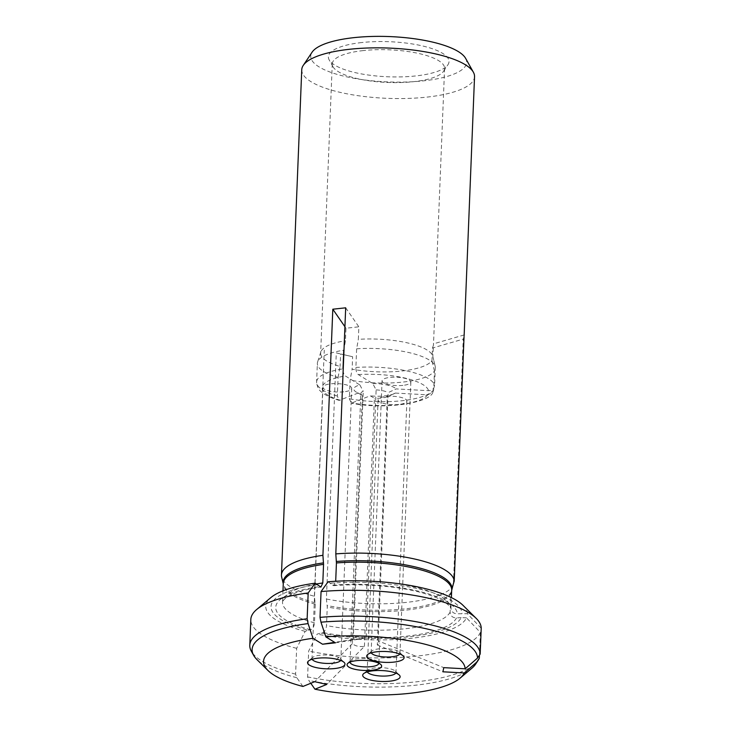 <?xml version="1.0" encoding="UTF-8"?>
<svg xmlns="http://www.w3.org/2000/svg" width="731" height="731" viewBox="0 0 731 731"><rect width="100%" height="100%" fill="white"/><g stroke="black" fill="none" stroke-linecap="round" stroke-linejoin="round"><path stroke-width="0.55" stroke-dasharray="3.65 2.74" d="M388.59 396.202L393.927 393.817A21.619 6.287 2.3 0 0 395.316 393.077L387.275 396.787L377.306 644.98L379.663 643.472L378.165 640.822L443.772 667.65M378.165 640.822L388.134 392.629L396.184 388.919L428.549 390.683C432.067 390.555 434.077 388.819 434.57 385.484L435.32 366.834L432.834 356.39L433.474 345.059L432.469 348.038L431.966 360.547A56.205 16.347 2.3 0 1 352.114 369.237L352.616 356.728L343.798 354.709M464.112 334.953L433.337 343.89M481.217 628.258L467.365 613.702L457.332 613.793C453.43 613.656 451.31 611.719 450.972 607.982L451.392 597.583M333.692 585.695C366.35 582.899 407.121 587.075 430.513 595.436C436.581 597.565 441.36 599.767 444.85 602.042L449.793 606.227L450.99 608.649L450.972 607.982A84.303 24.516 2.3 0 0 372.6 581.246M361.443 394.941L356.664 392.328A21.619 6.287 2.3 0 0 358.19 393.059L362.375 395.434L352.406 643.627C354.964 646.003 358.976 646.917 364.422 646.378L326.748 684.435M364.422 646.378L374.391 398.185L370.206 395.809L351.328 403.156L349.354 398.815L350.103 380.166L352.114 369.237M310.794 683.275L308.829 680.47L307.614 676.897L308.656 651.093L317.163 634.097L322.663 632.498C324.811 631.703 326.09 629.4 326.51 625.572L327.26 606.968L326.401 599.009L336.287 352.909L352.616 356.728M462.951 605.277A100.878 29.331 2.3 0 1 467.365 613.702M328.064 581.785L333.692 585.686L335.693 581.246M345.681 307.815L358.848 326.821L358.345 339.33A56.205 16.347 2.3 0 1 432.825 356.372A56.205 16.347 2.3 0 1 432.834 356.39M335.419 642.823L366.149 638.072L376.118 389.879L372.755 383.556L358.263 374.574C356.701 373.285 355.915 370.909 355.887 367.455L356.637 348.806L358.345 339.33M330.43 583.247A95.597 27.796 2.3 0 1 462.083 613.41M372.755 383.556A21.619 6.287 2.3 0 1 396.184 388.919M402.891 385.383A14.41 4.194 2.3 0 1 382.057 380.814A14.41 4.194 2.3 0 1 396.622 377.205A14.41 4.194 2.3 0 1 410.849 381.975A14.41 4.194 2.3 0 1 402.891 385.383M343.771 391.816A14.41 4.194 2.3 0 1 322.928 387.247A14.41 4.194 2.3 0 1 337.494 383.638A14.41 4.194 2.3 0 1 351.73 388.408A14.41 4.194 2.3 0 1 343.771 391.816M356.664 392.328A21.619 6.287 2.3 0 1 359.88 384.954L345.379 375.972C343.826 374.683 343.031 372.307 343.003 368.853A59.083 17.178 2.3 0 0 316.605 382.011C317.09 386.918 318.917 390.4 322.088 392.446C326.081 395.626 331.773 398.267 339.147 400.369L337.338 396.056L338.087 377.415A59.083 17.178 2.3 0 1 317.355 363.362A59.083 17.178 2.3 0 1 317.61 361.973A59.083 17.178 2.3 0 1 343.753 350.204L345.461 340.728L345.964 328.219L358.848 326.821M358.19 393.059L339.147 400.36M356.637 348.806A59.083 17.178 2.3 0 1 435.292 366.697A59.083 17.178 2.3 0 1 435.32 366.834M302.926 686.455L296.813 677.719L295.598 674.146L296.64 648.333L305.147 631.346L308.062 630.168A95.597 27.796 2.3 0 1 317.546 584.645M305.147 631.346A100.878 29.331 2.3 0 1 270.899 597.565M479.435 655.186L480.349 632.416L466.497 617.85A100.878 29.331 2.3 0 1 317.163 634.097M466.497 617.85L461.215 617.567A95.597 27.796 2.3 0 1 320.077 632.918M308.062 630.168L310.648 629.747C312.795 628.952 314.074 626.65 314.494 622.821L315.244 604.208L314.385 596.258A86.468 25.146 2.3 0 1 281.654 577.042M453.357 585.202A86.468 25.146 2.3 0 1 326.401 599.009M461.215 617.567L456.464 617.942C452.562 617.814 450.442 615.877 450.113 612.13L450.853 593.517L451.685 590.346M471.778 668.317A112.793 32.794 2.3 0 1 308.829 680.47M478.147 660.34A115.288 33.525 2.3 0 1 307.614 676.897M393.927 393.817A21.619 6.287 2.3 0 1 370.206 395.809M395.316 393.077L427.681 394.831L432.843 392.3L433.702 389.641L434.452 370.992A59.083 17.178 2.3 0 1 350.103 380.166M398.916 404.453A14.41 4.194 2.3 0 1 378.082 399.884A14.41 4.194 2.3 0 1 392.648 396.275A14.41 4.194 2.3 0 1 406.884 401.045A14.41 4.194 2.3 0 1 398.916 404.453M387.275 396.787A14.41 4.194 2.3 0 1 374.391 398.185M376.118 389.879A14.41 4.194 2.3 0 1 388.134 392.629M359.88 384.954L363.243 391.277A14.41 4.194 2.3 0 0 360.858 393.452L350.067 662.103M362.375 395.434A14.41 4.194 2.3 0 1 360.858 393.452M338.087 377.415L340.098 366.478A56.205 16.347 2.3 0 1 320.644 353.201A56.205 16.347 2.3 0 1 320.891 351.876A56.205 16.347 2.3 0 1 345.461 340.728M363.316 50.585A56.205 16.347 -177.7 0 0 332.267 63.88A56.205 16.347 -177.7 0 0 333.025 66.777A56.205 16.347 -177.7 0 0 363.736 79.917A56.205 16.347 -177.7 0 0 443.598 71.218A56.205 16.347 -177.7 0 0 444.585 68.394A56.205 16.347 -177.7 0 0 363.316 50.585M343.579 354.654L340.6 353.978L340.098 366.478M296.813 677.719A112.793 32.794 2.3 0 1 257.047 659.691M295.598 674.146A115.288 33.525 2.3 0 1 251.336 651.23M301.748 69.737A86.468 25.146 -177.7 0 0 346.695 93.76A86.468 25.146 -177.7 0 0 474.538 76.682M336.287 352.909L340.6 353.978M314.385 596.258L324.272 350.158M464.048 336.607L463.244 339.102L432.469 348.038M453.43 583.493L463.244 339.102M350.067 662.076A14.41 4.194 2.3 0 1 350.798 660.851A14.41 4.194 2.3 0 1 365.326 658.521A14.41 4.194 2.3 0 1 378.238 661.957A14.41 4.194 2.3 0 1 378.868 663.236L379.663 643.472M366.149 638.072L353.274 639.47L363.243 391.277M480.349 632.416A115.288 33.525 2.3 0 1 308.656 651.093M434.452 370.992L431.966 360.547M465.62 58.352A78.034 22.688 2.3 0 1 423.56 80.839A78.034 22.688 2.3 0 1 341.651 75.622A78.034 22.688 2.3 0 1 312.1 52.184M361.735 42.544A60.362 17.553 -177.7 0 0 329.197 59.942A60.362 17.553 -177.7 0 0 387.997 76.782A60.362 17.553 -177.7 0 0 447.957 64.712A60.362 17.553 -177.7 0 0 425.095 46.574A60.362 17.553 -177.7 0 0 361.735 42.544M367.309 671.899A14.41 4.194 2.3 0 1 367.181 671.296A14.41 4.194 2.3 0 1 367.912 670.044A14.41 4.194 2.3 0 1 375.14 667.878A14.41 4.194 2.3 0 1 395.352 671.149A14.41 4.194 2.3 0 1 395.983 672.447A14.41 4.194 2.3 0 1 395.8 673.041M312.155 659.261A14.41 4.194 2.3 0 1 312.027 658.658A14.41 4.194 2.3 0 1 312.758 657.407A14.41 4.194 2.3 0 1 319.995 655.241A14.41 4.194 2.3 0 1 340.198 658.512A14.41 4.194 2.3 0 1 340.829 659.81A14.41 4.194 2.3 0 1 340.655 660.413M371.284 652.829A14.41 4.194 2.3 0 1 371.156 652.226A14.41 4.194 2.3 0 1 371.887 650.983A14.41 4.194 2.3 0 1 379.115 648.817A14.41 4.194 2.3 0 1 399.318 652.079A14.41 4.194 2.3 0 1 399.948 653.377A14.41 4.194 2.3 0 1 399.775 653.98M353.274 639.47L334.661 642.348M344.922 326.711L345.964 328.219M377.306 644.98L442.904 671.798M352.406 643.627L314.732 681.685M296.64 648.333A115.288 33.525 2.3 0 1 250.824 619.477M332.523 585.193A90.872 26.426 2.3 0 1 457.332 613.793M358.263 374.574A53.317 15.506 2.3 0 1 428.549 390.683M340.317 400.277A53.317 15.506 2.3 0 1 345.379 375.972M355.887 367.455A59.083 17.178 2.3 0 1 434.57 385.484M315.189 602.828A84.504 24.571 2.3 0 1 283.336 584.087A84.504 24.571 2.3 0 1 283.262 583.758M451.109 592.101A84.504 24.571 2.3 0 1 327.205 605.579M427.681 394.831A53.317 15.506 2.3 0 1 352.333 403.028M433.702 389.641A59.083 17.178 2.3 0 1 349.354 398.815M450.853 593.517A84.303 24.516 2.3 0 1 327.26 606.968M315.244 604.208A84.303 24.516 2.3 0 1 283.272 583.512L283.262 583.786M314.494 622.821A84.303 24.516 2.3 0 1 282.522 602.125A84.303 24.516 2.3 0 1 316.459 583.978M310.648 629.747A90.872 26.426 2.3 0 1 319.639 586.591M450.113 612.13A84.303 24.516 2.3 0 1 326.51 625.572M335.684 581.556A84.303 24.516 2.3 0 1 362.887 580.853M456.464 617.942A90.872 26.426 2.3 0 1 322.663 632.498M337.338 396.056A59.083 17.178 2.3 0 1 316.605 382.011L317.355 363.362M432.825 356.372L435.292 366.697M432.843 392.3C430.468 402.525 385.374 410.173 351.328 403.156M282.979 590.849L282.522 602.125L283.939 599.566L288.8 596.003C295.644 592.192 306.335 589.223 320.882 587.084M320.891 351.876L317.61 361.973M332.267 63.88L320.644 353.201M444.585 68.394L433.474 345.059M367.912 670.044L363.645 673.635M395.352 671.149L399.309 675.069M378.082 399.884L367.181 671.296M406.884 401.045L395.983 672.447M312.758 657.407L308.5 660.998M340.198 658.512L344.164 662.432M322.928 387.247L312.027 658.658M351.73 388.408L340.829 659.81M371.887 650.983L367.62 654.565M399.318 652.079L403.284 655.999M382.057 380.814L371.156 652.226M410.849 381.975L399.948 653.377M443.598 71.218L447.957 64.712M333.025 66.777L329.197 59.942M350.798 660.851L347.956 663.245M378.238 661.957L380.878 664.57"/><path stroke-width="1.1" d="M451.392 597.583L451.721 589.369L454.225 581.044L464.048 336.607M465.154 668.81A100.878 29.331 2.3 0 0 325.852 636.893L335.419 642.823L322.545 644.221L312.969 638.291A100.878 29.331 2.3 0 0 267.966 670.482A100.878 29.331 2.3 0 0 302.926 686.455L314.732 681.685L326.748 684.435L314.942 689.205A100.878 29.331 2.3 0 0 460.027 678.204A100.878 29.331 2.3 0 0 464.286 672.959L442.904 671.798L443.772 667.65L465.154 668.81L477.517 658.064L480.176 654.062L481.217 628.258A115.288 33.525 2.3 0 0 476.164 618.335A115.288 33.525 2.3 0 0 321.055 591.562L328.064 581.785A100.878 29.331 2.3 0 1 462.951 605.277L476.164 618.335M325.852 636.893L320.973 622.191A112.793 32.794 2.3 0 1 477.517 658.064M320.973 622.191L320.023 617.366A115.288 33.525 2.3 0 1 480.176 654.062M314.942 689.205L310.794 683.275M320.023 617.366L321.055 591.562M335.693 581.246L336.434 562.952L335.803 553.906L345.681 307.815L332.806 309.213L344.922 326.711M267.966 670.482L257.047 659.691A112.793 32.794 2.3 0 1 253.63 655.341L251.336 651.23A115.288 33.525 2.3 0 1 249.783 645.281L250.824 619.477A115.288 33.525 2.3 0 1 256.682 609.517L270.899 597.565A100.878 29.331 2.3 0 1 315.18 583.183L320.882 587.075L322.8 582.963L323.55 564.35L322.919 555.313L332.806 309.213M283.262 583.786L281.654 577.042A86.468 25.146 2.3 0 1 281.453 574.986A86.468 25.146 2.3 0 1 322.919 555.313M334.634 668.554A18.732 5.446 2.3 0 1 314.001 667.037A18.732 5.446 2.3 0 1 308.5 660.998A18.732 5.446 2.3 0 1 326.483 657.927A18.732 5.446 2.3 0 1 344.164 662.432A18.732 5.446 2.3 0 1 334.634 668.554M393.753 662.122A18.732 5.446 2.3 0 1 373.13 660.605A18.732 5.446 2.3 0 1 367.62 654.565A18.732 5.446 2.3 0 1 385.602 651.495A18.732 5.446 2.3 0 1 403.284 655.999A18.732 5.446 2.3 0 1 393.753 662.122M389.778 681.191A18.732 5.446 2.3 0 1 369.155 679.675A18.732 5.446 2.3 0 1 363.645 673.635A18.732 5.446 2.3 0 1 381.628 670.555A18.732 5.446 2.3 0 1 399.309 675.069A18.732 5.446 2.3 0 1 389.778 681.191M372.079 670.217A17.297 5.026 2.3 0 1 353.036 668.819A17.297 5.026 2.3 0 1 347.956 663.245A17.297 5.026 2.3 0 1 364.559 660.413A17.297 5.026 2.3 0 1 380.878 664.57A17.297 5.026 2.3 0 1 372.079 670.217M451.685 590.346L453.43 583.493M335.803 553.906A86.468 25.146 2.3 0 1 454.225 581.044M464.286 672.959L476.649 662.222A112.793 32.794 2.3 0 1 475.534 664.251A112.793 32.794 2.3 0 1 471.778 668.317L460.027 678.204M476.649 662.222L479.317 658.22A115.288 33.525 2.3 0 1 478.147 660.34L475.534 664.251M343.003 368.853L343.753 350.204M253.63 655.341A112.793 32.794 2.3 0 1 308.089 623.598L307.139 618.773L308.18 592.96L315.18 583.183M249.783 645.281A115.288 33.525 2.3 0 1 307.139 618.773M464.13 335.757L474.538 76.682A86.468 25.146 -177.7 0 0 473.377 72.214A86.468 25.146 -177.7 0 0 349.519 49.279A86.468 25.146 -177.7 0 0 303.264 65.388A86.468 25.146 -177.7 0 0 301.748 69.737L281.453 574.986M378.868 663.236A14.41 4.194 2.3 0 1 378.868 663.255A14.41 4.194 2.3 0 1 370.9 666.672A14.41 4.194 2.3 0 1 350.067 662.103A14.41 4.194 2.3 0 1 350.067 662.076M479.317 658.22L479.435 655.186M303.264 65.388L312.1 52.184A78.034 22.688 2.3 0 1 353.841 37.656A78.034 22.688 2.3 0 1 465.62 58.352L473.377 72.214M395.8 673.041A14.41 4.194 2.3 0 1 388.015 675.855A14.41 4.194 2.3 0 1 367.309 671.899M340.655 660.413A14.41 4.194 2.3 0 1 332.87 663.218A14.41 4.194 2.3 0 1 312.155 659.261M399.775 653.98A14.41 4.194 2.3 0 1 391.99 656.794A14.41 4.194 2.3 0 1 371.284 652.829M334.661 642.348L322.545 644.221M312.969 638.291L308.089 623.598M256.682 609.517A115.288 33.525 2.3 0 1 308.18 592.96M336.397 561.472A84.504 24.571 2.3 0 1 451.977 587.952M336.434 562.952A84.303 24.516 2.3 0 1 451.721 589.369M283.262 583.758A84.504 24.571 2.3 0 1 323.513 562.87M282.979 590.849L283.272 583.512A84.303 24.516 2.3 0 1 323.55 564.35M316.459 583.978A84.303 24.516 2.3 0 1 322.8 582.963M362.887 580.853A84.303 24.516 2.3 0 1 372.6 581.246"/></g></svg>
